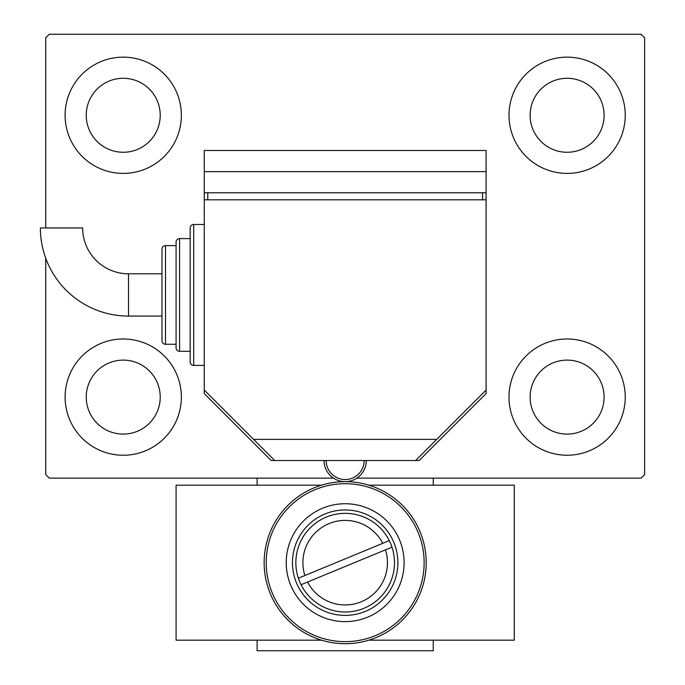 <?xml version="1.0" encoding="UTF-8"?>
<svg xmlns="http://www.w3.org/2000/svg" width="685" height="685" viewBox="0 0 685 685"><rect width="100%" height="100%" fill="white"/><g stroke="black" fill="none" stroke-linecap="round" stroke-linejoin="round"><path stroke-width="1.03" d="M65.109 397.103A58.131 58.131 0 0 1 123.231 338.981A58.131 58.131 0 0 1 181.362 397.103A58.131 58.131 0 0 1 123.231 455.234A58.131 58.131 0 0 1 65.109 397.103M508.989 115.277A58.131 58.131 0 0 1 567.111 57.146A58.131 58.131 0 0 1 625.242 115.277A58.131 58.131 0 0 1 567.111 173.399A58.131 58.131 0 0 1 508.989 115.277M508.989 397.103A58.131 58.131 0 0 1 567.111 338.981A58.131 58.131 0 0 1 625.242 397.103A58.131 58.131 0 0 1 567.111 455.234A58.131 58.131 0 0 1 508.989 397.103M65.109 115.277A58.131 58.131 0 0 1 123.231 57.146A58.131 58.131 0 0 1 181.362 115.277A58.131 58.131 0 0 1 123.231 173.399A58.131 58.131 0 0 1 65.109 115.277M86.241 115.277A36.99 36.99 0 0 1 123.231 78.287A36.99 36.99 0 0 1 160.221 115.277A36.99 36.99 0 0 1 123.231 152.267A36.99 36.99 0 0 1 86.241 115.277M530.121 397.103A36.99 36.99 0 0 1 567.111 360.113A36.99 36.99 0 0 1 604.101 397.103A36.99 36.99 0 0 1 567.111 434.093A36.99 36.99 0 0 1 530.121 397.103M530.121 115.277A36.99 36.99 0 0 1 567.111 78.287A36.99 36.99 0 0 1 604.101 115.277A36.99 36.99 0 0 1 567.111 152.267A36.99 36.99 0 0 1 530.121 115.277M86.241 397.103A36.99 36.99 0 0 1 123.231 360.113A36.99 36.99 0 0 1 160.221 397.103A36.99 36.99 0 0 1 123.231 434.093A36.99 36.99 0 0 1 86.241 397.103M356.859 478.13L641.091 478.13L644.619 474.611L644.619 37.769L641.091 34.25L49.252 34.25L45.732 37.769L45.732 227.959M45.732 258.194L45.732 474.611L49.252 478.13L333.492 478.13M433.245 640.184L433.245 650.75L257.106 650.75L257.106 640.184M257.106 485.177L257.106 478.13M433.245 478.13L433.245 485.177M204.258 365.396L193.692 365.396A3.519 3.519 0 0 1 190.173 361.877L190.173 228.011A3.519 3.519 0 0 1 193.692 224.483L193.692 365.396A3.519 3.519 0 0 1 190.173 361.877L190.173 351.311L179.598 351.311A3.519 3.519 0 0 1 176.079 347.783L176.079 242.096A3.519 3.519 0 0 1 179.598 238.577L179.598 351.311A3.519 3.519 0 0 1 176.079 347.783L176.079 344.264L165.513 344.264A3.519 3.519 0 0 1 161.985 340.736L161.985 249.143A3.519 3.519 0 0 1 165.513 245.624L165.513 344.264A3.519 3.519 0 0 1 161.985 340.736L161.985 316.076L128.506 316.076A88.125 88.125 0 0 1 40.381 227.959L82.654 227.959A45.852 45.852 0 0 0 128.506 273.803L128.506 316.076A88.125 88.125 0 0 1 40.381 227.959M161.985 294.944L161.985 249.143A3.519 3.519 0 0 1 165.513 245.624L176.079 245.624L176.079 242.096A3.519 3.519 0 0 1 179.598 238.577L190.173 238.577L190.173 228.011L190.173 238.577M190.173 228.011A3.519 3.519 0 0 1 193.692 224.483L204.258 224.483M204.258 390.056L204.258 199.823L486.093 199.823L486.093 390.056L415.632 460.517L274.719 460.517L204.258 390.056L204.258 393.584L271.192 460.517L274.719 460.517M253.578 439.376L436.773 439.376M482.565 192.776L482.565 199.823M207.786 192.776L207.786 199.823M486.093 171.644L486.093 150.503L204.258 150.503L204.258 171.644L486.093 171.644L486.093 192.776L204.258 192.776L204.258 199.823M204.258 171.644L204.258 192.776M366.312 460.517A21.141 21.141 0 0 1 345.171 481.649A21.141 21.141 0 0 1 324.039 460.517A21.141 21.141 0 0 0 345.171 481.649A21.141 21.141 0 0 0 366.312 460.517M301.058 584.716L307.582 582.019A42.273 42.273 0 0 0 361.32 601.747A42.273 42.273 0 0 0 385.458 549.849L391.983 547.152A49.32 49.32 0 0 1 364.009 608.263A49.32 49.32 0 0 1 298.36 578.208A49.32 49.32 0 0 1 326.343 517.098A49.32 49.32 0 0 1 389.294 540.636L298.36 578.208M382.761 543.333A42.273 42.273 0 0 0 329.031 523.605A42.273 42.273 0 0 0 304.893 575.511M389.294 540.636A49.32 49.32 0 0 1 391.983 547.152M307.582 582.019L385.458 549.849M394.492 562.676A49.32 49.32 0 0 1 345.171 611.996A49.32 49.32 0 0 1 295.851 562.676A49.32 49.32 0 0 1 345.171 513.356A49.32 49.32 0 0 1 394.492 562.676M345.18 481.649A81.027 81.027 0 0 1 426.198 562.676A81.027 81.027 0 0 1 345.171 643.703A81.027 81.027 0 0 1 264.153 562.676A81.027 81.027 0 0 1 345.171 481.649M415.632 460.517L419.151 460.517L486.093 393.584L486.093 390.056M486.093 199.823L486.093 192.776M368.804 485.177L514.272 485.177L514.272 640.184L368.804 640.184M321.539 640.184L176.079 640.184L176.079 485.177L321.539 485.177M190.173 351.311L190.173 361.877M326.154 460.517A19.026 19.026 0 0 0 345.171 479.543A19.026 19.026 0 0 0 364.197 460.517M424.135 562.676A78.963 78.963 0 0 0 345.171 483.713A78.963 78.963 0 0 0 266.217 562.676A78.963 78.963 0 0 0 345.171 641.639A78.963 78.963 0 0 0 424.135 562.676M397.891 562.676A52.719 52.719 0 0 0 345.171 509.957A52.719 52.719 0 0 0 292.461 562.676A52.719 52.719 0 0 0 345.171 615.395A52.719 52.719 0 0 0 397.891 562.676M286.227 562.676A58.944 58.944 0 0 1 345.171 503.732A58.944 58.944 0 0 1 404.116 562.676A58.944 58.944 0 0 1 345.171 621.62A58.944 58.944 0 0 1 286.227 562.676M426.198 562.676A81.027 81.027 0 0 1 345.171 643.703A81.027 81.027 0 0 1 264.153 562.676M161.985 273.803L128.506 273.803"/></g></svg>
